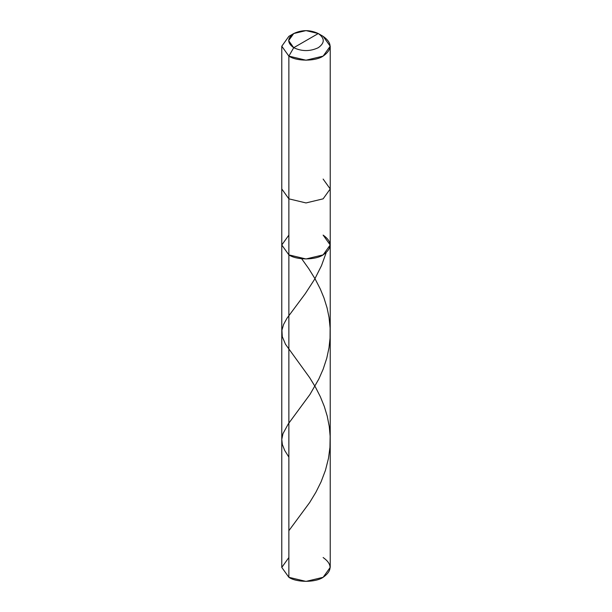 <?xml version="1.0" encoding="UTF-8"?>
<svg xmlns="http://www.w3.org/2000/svg" width="612" height="612" viewBox="0 0 612 612"><rect width="100%" height="100%" fill="white"/><g stroke="black" fill="none" stroke-linecap="round" stroke-linejoin="round"><path stroke-width="0.92" d="M330.22 244.991L323.128 254.875L306 258.975L288.872 254.875L288.872 56.113L306 60.213L323.128 56.113L330.22 46.229L330.22 188.955L323.128 198.839L306 202.939L288.872 198.839L281.78 188.955L281.78 567.416L288.872 577.307L288.872 198.839L306 202.939L323.128 198.839L330.22 188.955L330.22 567.416L323.128 577.307L306 581.4L288.872 577.307L288.872 254.875L281.78 244.991L288.872 235.1L281.78 244.991L288.872 254.875L306 258.975L323.128 254.875L330.22 244.991L323.128 235.1C332.37 241.694 332.37 248.288 323.128 254.875C315.417 260.215 296.583 260.215 288.872 254.875L281.78 244.991L288.872 254.875C296.583 260.215 315.417 260.215 323.128 254.875C332.37 248.288 332.37 241.694 323.128 235.1M288.872 557.524L281.78 567.416L288.872 577.307C296.583 582.639 315.417 582.639 323.128 577.307C332.37 570.713 332.37 564.119 323.128 557.524M306 40.622L293.722 47.705C287.105 42.985 287.105 38.258 293.722 33.538C301.907 29.713 310.093 29.713 318.278 33.538L293.722 47.705L288.872 56.113C296.583 61.452 315.417 61.452 323.128 56.113C332.37 49.518 332.37 42.932 323.128 36.337L318.278 33.538C324.895 38.258 324.895 42.985 318.278 47.705C310.093 51.53 301.907 51.53 293.722 47.705C301.907 51.53 310.093 51.53 318.278 47.705C324.895 42.985 324.895 38.258 318.278 33.538L306 40.622M330.22 188.955L323.128 179.064M330.22 46.229L323.128 36.337L318.278 33.538L306 30.6L293.722 33.538L288.642 40.622L293.722 47.705L288.872 56.113L281.78 46.229L288.872 36.337L281.78 46.229L288.872 56.113L288.872 198.839L281.78 188.955L281.78 46.229M288.872 530.696L309.664 502.529L315.899 492.247L321.063 481.873L325.423 470.383L328.491 458.327L329.952 447.318L330.143 436.195L329.264 426.51L327.213 416.084L324.284 406.414L320.359 396.752L315.517 387.251L309.71 377.726L285.49 344.258L282.285 336.661L281.925 330.205L283.601 324.421L287.005 318.217L305.365 293.553L314.713 279.118L321.507 265.616L326.158 252.741M288.872 457.11L284.695 450.432L282.346 444.519L281.788 439.431L282.943 433.709L288.336 423.841L309.947 394.48L318.821 379.042L323.182 369.128L326.754 358.25L328.988 347.868L330.052 338.207L330.12 328.009L329.042 317.406L327.076 307.913L323.939 297.837L320.313 289.032L315.035 278.781L308.731 268.637L301.67 258.746M318.278 33.538L323.128 36.337M293.722 33.538L288.872 36.337"/></g></svg>
